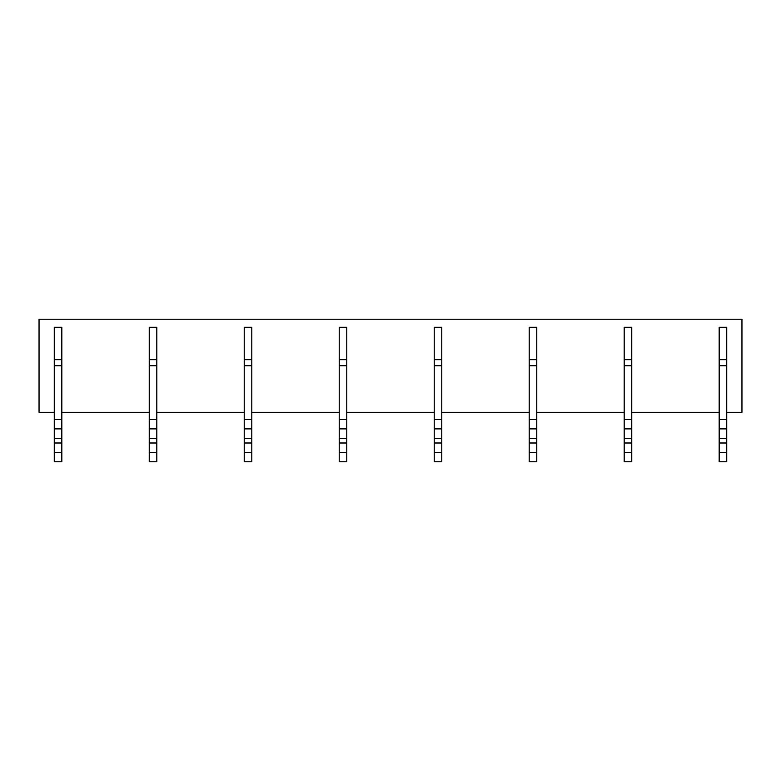 <?xml version="1.0" encoding="UTF-8"?>
<svg xmlns="http://www.w3.org/2000/svg" width="781" height="781" viewBox="0 0 781 781"><rect width="100%" height="100%" fill="white"/><g stroke="black" fill="none" stroke-linecap="round" stroke-linejoin="round"><path stroke-width="1.17" d="M54.25 412.29L39.05 412.29L39.05 319.204L741.95 319.204L741.95 412.29L726.75 412.29M61.845 412.29L149.23 412.29M156.835 412.29L244.219 412.29M251.824 412.29L339.208 412.29M346.803 412.29L434.197 412.29M441.792 412.29L529.176 412.29M536.781 412.29L624.165 412.29M631.77 412.29L719.155 412.29M54.25 461.796L61.845 461.796L61.845 452.394L54.25 452.394L54.25 461.796M54.25 359.699L61.845 359.699L61.845 327.278L54.25 327.278L54.25 442.993L61.845 442.993L61.845 452.394M54.25 442.993L54.25 452.394M54.25 438.287L61.845 438.287L61.845 442.993M54.25 428.886L61.845 428.886L61.845 438.287M54.25 419.485L61.845 419.485L61.845 428.886M54.25 365.752L61.845 365.752L61.845 419.485M61.845 359.699L61.845 365.752M149.23 461.796L156.835 461.796L156.835 452.394L149.23 452.394L149.23 461.796M149.23 359.699L156.835 359.699L156.835 327.278L149.23 327.278L149.23 442.993L156.835 442.993L156.835 452.394M149.23 442.993L149.23 452.394M149.23 438.287L156.835 438.287L156.835 442.993M149.23 428.886L156.835 428.886L156.835 438.287M149.23 419.485L156.835 419.485L156.835 428.886M149.23 365.752L156.835 365.752L156.835 419.485M156.835 359.699L156.835 365.752M244.219 461.796L251.824 461.796L251.824 452.394L244.219 452.394L244.219 461.796M244.219 359.699L251.824 359.699L251.824 327.278L244.219 327.278L244.219 442.993L251.824 442.993L251.824 452.394M244.219 442.993L244.219 452.394M244.219 438.287L251.824 438.287L251.824 442.993M244.219 428.886L251.824 428.886L251.824 438.287M244.219 419.485L251.824 419.485L251.824 428.886M244.219 365.752L251.824 365.752L251.824 419.485M251.824 359.699L251.824 365.752M339.208 461.796L346.803 461.796L346.803 452.394L339.208 452.394L339.208 461.796M339.208 359.699L346.803 359.699L346.803 327.278L339.208 327.278L339.208 442.993L346.803 442.993L346.803 452.394M339.208 442.993L339.208 452.394M339.208 438.287L346.803 438.287L346.803 442.993M339.208 428.886L346.803 428.886L346.803 438.287M339.208 419.485L346.803 419.485L346.803 428.886M339.208 365.752L346.803 365.752L346.803 419.485M346.803 359.699L346.803 365.752M434.197 461.796L441.792 461.796L441.792 452.394L434.197 452.394L434.197 461.796M434.197 359.699L441.792 359.699L441.792 327.278L434.197 327.278L434.197 442.993L441.792 442.993L441.792 452.394M434.197 442.993L434.197 452.394M434.197 438.287L441.792 438.287L441.792 442.993M434.197 428.886L441.792 428.886L441.792 438.287M434.197 419.485L441.792 419.485L441.792 428.886M434.197 365.752L441.792 365.752L441.792 419.485M441.792 359.699L441.792 365.752M529.176 461.796L536.781 461.796L536.781 452.394L529.176 452.394L529.176 461.796M529.176 359.699L536.781 359.699L536.781 327.278L529.176 327.278L529.176 442.993L536.781 442.993L536.781 452.394M529.176 442.993L529.176 452.394M529.176 438.287L536.781 438.287L536.781 442.993M529.176 428.886L536.781 428.886L536.781 438.287M529.176 419.485L536.781 419.485L536.781 428.886M529.176 365.752L536.781 365.752L536.781 419.485M536.781 359.699L536.781 365.752M624.165 461.796L631.77 461.796L631.77 452.394L624.165 452.394L624.165 461.796M624.165 359.699L631.77 359.699L631.77 327.278L624.165 327.278L624.165 442.993L631.77 442.993L631.77 452.394M624.165 442.993L624.165 452.394M624.165 438.287L631.77 438.287L631.77 442.993M624.165 428.886L631.77 428.886L631.77 438.287M624.165 419.485L631.77 419.485L631.77 428.886M624.165 365.752L631.77 365.752L631.77 419.485M631.77 359.699L631.77 365.752M719.155 461.796L726.75 461.796L726.75 452.394L719.155 452.394L719.155 461.796M719.155 359.699L726.75 359.699L726.75 327.278L719.155 327.278L719.155 442.993L726.75 442.993L726.75 452.394M719.155 442.993L719.155 452.394M719.155 438.287L726.75 438.287L726.75 442.993M719.155 428.886L726.75 428.886L726.75 438.287M719.155 419.485L726.75 419.485L726.75 428.886M719.155 365.752L726.75 365.752L726.75 419.485M726.75 359.699L726.75 365.752"/></g></svg>
